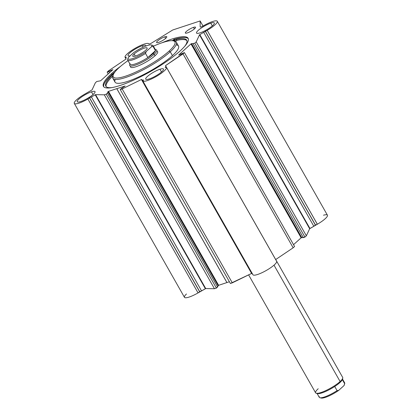 <?xml version="1.0" encoding="UTF-8"?>
<svg xmlns="http://www.w3.org/2000/svg" width="419" height="419" viewBox="0 0 419 419"><rect width="100%" height="100%" fill="white"/><g stroke="black" fill="none" stroke-linecap="round" stroke-linejoin="round"><path stroke-width="0.63" d="M323.52 215.209A13.628 2.886 150.4 0 1 327.024 216.738A13.628 2.886 150.4 0 1 317.351 224.233A13.628 2.886 -29.6 0 0 317.351 224.233L207.175 30.33L317.33 224.244L315.47 225.034L205.31 31.121L315.47 225.034L205.231 31.168L315.392 225.076L313.826 226.26L203.665 32.347L313.826 226.26L309.94 228.502L199.784 34.588L309.94 228.502L309.657 228.727L199.496 34.819L309.657 228.727L306.368 235.808L196.212 41.895L306.368 235.808L304.948 237.096L194.788 43.183L304.948 237.096L303.304 237.641L193.143 43.728L303.304 237.641L301.717 237.5L191.562 43.586L301.717 237.5L301.13 237.793L190.975 43.88L301.13 237.793L293.546 244.675L301.13 237.793L304.948 237.096L306.368 235.808L309.657 228.727L317.33 224.244L207.19 30.32L317.351 224.233A13.628 2.886 -29.6 0 0 327.433 215.183L217.278 21.269A13.628 2.886 150.4 0 1 207.19 30.32A13.628 2.886 150.4 0 1 207.175 30.33L199.496 34.819L196.212 41.895L194.788 43.183L190.975 43.88L178.662 55.051L184.423 52.585L182.998 53.878L165.521 65.636L165.908 66.6L165.159 67.517L166.422 67.291A13.628 2.886 150.4 0 1 166.469 67.359A13.628 2.886 150.4 0 1 156.203 76.509A13.628 2.886 150.4 0 1 142.806 80.888L252.966 274.801A13.628 2.886 -29.6 0 0 266.358 270.423A13.628 2.886 -29.6 0 0 276.624 261.273L166.469 67.359M74.299 103.404L184.454 297.317A13.628 2.886 -29.6 0 0 198.056 292.912L87.896 98.999A13.628 2.886 150.4 0 1 74.299 103.404A13.628 2.886 150.4 0 1 84.402 94.343L92.075 89.86L95.364 82.779L96.784 81.49L100.602 80.794L112.915 69.627L108.793 71.544L109.474 72.744L108.793 71.544L107.149 72.089L108.186 73.912L107.149 72.089L108.6 70.774L126.035 59.042L125.648 58.079L126.15 58.959L125.648 58.079L126.397 57.167L125.134 57.387L126.067 59.027L125.134 57.387A13.628 2.886 150.4 0 1 125.092 57.319A13.628 2.886 150.4 0 1 135.353 48.169A13.628 2.886 150.4 0 1 148.75 43.791L148.839 43.906A2.923 0.618 -29.6 0 0 152.102 42.733L172.728 29.99L200.13 20.95L200.167 26.879A2.923 0.618 -29.6 0 0 200.182 26.952A2.923 0.618 -29.6 0 0 203.095 26.009L203.66 25.685A13.628 2.886 150.4 0 1 217.278 21.269M165.62 38.412L164.73 36.846A5.84 1.236 -29.6 0 0 159.115 39.763A5.84 1.236 -29.6 0 0 156.606 42.497A5.84 1.236 -29.6 0 0 158.633 42.377A5.84 1.236 -29.6 0 0 164.253 39.459A5.84 1.236 -29.6 0 0 166.762 36.725A5.84 1.236 -29.6 0 0 164.73 36.846L165.62 38.412M194.374 28.927L193.489 27.366A5.84 1.236 -29.6 0 0 187.869 30.283A5.84 1.236 -29.6 0 0 185.36 33.012A5.84 1.236 -29.6 0 0 187.393 32.897A5.84 1.236 -29.6 0 0 193.007 29.979A5.84 1.236 -29.6 0 0 195.516 27.245A5.84 1.236 -29.6 0 0 193.489 27.366L194.374 28.927M130.545 67.056A15.576 3.3 -29.6 0 0 140.59 64.877A15.576 3.3 -29.6 0 0 155.04 55.748A15.576 3.3 150.4 0 1 138.893 65.626A15.576 3.3 150.4 0 1 130.581 66.05M93.028 94.568L91.473 91.834A10.224 2.168 -29.6 0 0 81.647 96.941A10.224 2.168 -29.6 0 0 77.253 101.723A10.224 2.168 -29.6 0 0 80.804 101.513A10.224 2.168 -29.6 0 0 90.635 96.412A10.224 2.168 -29.6 0 0 95.029 91.625A10.224 2.168 -29.6 0 0 91.473 91.834L93.028 94.568M143.115 47.211L142.287 45.744A10.224 2.168 -29.6 0 0 132.456 50.851A10.224 2.168 -29.6 0 0 128.062 55.633A10.224 2.168 -29.6 0 0 130.152 55.832A10.224 2.168 150.4 0 1 130.403 52.401A10.224 2.168 150.4 0 1 142.287 45.744L143.115 47.211M161.498 71.989L159.943 69.255A10.224 2.168 -29.6 0 0 150.112 74.362A10.224 2.168 -29.6 0 0 145.718 79.144A10.224 2.168 -29.6 0 0 149.274 78.934A10.224 2.168 -29.6 0 0 159.105 73.828A10.224 2.168 -29.6 0 0 163.494 69.046A10.224 2.168 -29.6 0 0 159.943 69.255L161.498 71.989M212.307 25.899L210.752 23.165A10.224 2.168 -29.6 0 0 200.921 28.272A10.224 2.168 -29.6 0 0 196.527 33.054A10.224 2.168 -29.6 0 0 200.083 32.844A10.224 2.168 -29.6 0 0 209.914 27.738A10.224 2.168 -29.6 0 0 214.303 22.956A10.224 2.168 -29.6 0 0 210.752 23.165L212.307 25.899M113.177 75.048L112.774 76.389A36.511 7.736 -29.6 0 0 133.069 74.645A36.511 7.736 -29.6 0 0 170.261 51.778L169.03 51.134A35.468 7.516 150.4 0 1 132.896 73.351A35.468 7.516 150.4 0 1 113.177 75.048A35.468 7.516 150.4 0 1 119.143 67.59A35.468 7.516 150.4 0 1 128.005 60.619A35.468 7.516 -29.6 0 0 119.143 67.59A35.468 7.516 -29.6 0 0 125.574 76.153A35.468 7.516 -29.6 0 0 169.03 51.134L170.261 51.778A36.511 7.736 150.4 0 1 136.39 73.168A36.511 7.736 150.4 0 1 112.847 78.28A36.511 7.736 150.4 0 1 113.041 75.682M112.847 78.28L115.026 82.119A36.511 7.736 -29.6 0 0 138.574 77.007A36.511 7.736 -29.6 0 0 172.445 55.617L170.261 51.778L172.445 55.617A36.511 7.736 -29.6 0 0 178.515 46.053L176.331 42.214A36.511 7.736 150.4 0 1 170.261 51.778A36.511 7.736 -29.6 0 0 174.749 41.182L173.387 40.842A35.468 7.516 150.4 0 1 169.03 51.134A35.468 7.516 -29.6 0 0 153.401 46.195A35.468 7.516 150.4 0 1 173.387 40.842M112.02 74.467L111.543 73.629A48.677 10.313 -29.6 0 0 103.456 86.382A48.677 10.313 -29.6 0 0 134.85 79.568A48.677 10.313 -29.6 0 0 180.013 51.05A48.677 10.313 -29.6 0 0 188.105 38.297A48.677 10.313 -29.6 0 0 162.033 42.759A48.677 10.313 150.4 0 1 180.013 51.05A48.677 10.313 150.4 0 1 120.373 85.387A48.677 10.313 150.4 0 1 111.543 73.629L112.02 74.467A48.677 10.313 -29.6 0 0 103.739 86.775A48.677 10.313 150.4 0 1 112.02 74.467A48.677 10.313 150.4 0 1 115.052 71.843A48.677 10.313 -29.6 0 0 112.02 74.467M174.98 39.936L174.807 39.632L173.23 40.732L174.807 39.632L174.98 39.936M184.837 46.169A46.535 9.862 -29.6 0 0 186.717 40.193A46.535 9.862 -29.6 0 0 176.247 39.517L176.76 40.423A46.535 9.862 150.4 0 1 186.916 40.68A46.535 9.862 -29.6 0 0 176.76 40.423L176.247 39.517A2.923 0.618 150.4 0 1 173.995 40.994A2.923 0.618 -29.6 0 0 176.247 39.517A46.535 9.862 150.4 0 1 184.837 46.169M172.35 40.685A2.923 0.618 150.4 0 1 172.775 40.355L173.89 39.433L172.775 40.355A2.923 0.618 -29.6 0 0 172.35 40.685M175.393 41.408A2.923 0.618 -29.6 0 0 176.76 40.423A2.923 0.618 150.4 0 1 175.393 41.408M106.107 86.586A46.535 9.862 150.4 0 1 112.91 75.928A46.535 9.862 -29.6 0 0 106.107 86.586M113.717 73.802A46.535 9.862 -29.6 0 0 105.792 86.162A46.535 9.862 -29.6 0 0 111.889 87.608A46.535 9.862 150.4 0 1 113.717 73.802M188.293 38.742A48.677 10.313 -29.6 0 0 173.89 39.433A48.677 10.313 150.4 0 1 188.293 38.742M174.807 39.632L173.623 40.706L174.807 39.632M120.635 66.275A48.677 10.313 -29.6 0 0 111.543 73.629A48.677 10.313 150.4 0 1 120.635 66.275M174 41.052A36.511 7.736 150.4 0 1 176.331 42.214M156.743 51.186A15.576 3.3 150.4 0 1 155.04 55.748A15.576 3.3 -29.6 0 0 157.633 51.668M176.1 44.885A36.511 7.736 150.4 0 1 172.445 55.617A36.511 7.736 150.4 0 1 134.2 78.929A36.511 7.736 150.4 0 1 115.256 79.448M145.864 46.059A10.224 2.168 -29.6 0 0 145.838 45.535A10.224 2.168 -29.6 0 0 142.287 45.744A10.224 2.168 150.4 0 1 145.864 46.059M276.582 261.205A13.628 2.886 150.4 0 1 266.521 270.334A13.628 2.886 150.4 0 1 252.966 274.801L142.806 80.888A13.628 2.886 -29.6 0 0 156.366 76.42A13.628 2.886 -29.6 0 0 166.422 67.291L165.159 67.517L165.908 66.6L166.312 67.312L165.521 65.636L184.423 52.585L294.583 246.498L293.159 247.791L182.998 53.878L293.159 247.791L275.681 259.55L165.521 65.636L275.681 259.55L293.159 247.791L294.583 246.498L184.423 52.585L178.662 55.051L190.975 43.88L194.788 43.183L196.212 41.895L199.496 34.819L207.175 30.33A13.628 2.886 -29.6 0 0 207.19 30.32A13.628 2.886 -29.6 0 0 217.231 21.201A13.628 2.886 -29.6 0 0 203.66 25.685L203.095 26.009A2.923 0.618 150.4 0 1 200.167 26.879L200.13 20.95L203.026 26.051L200.13 20.95L172.728 29.99L152.102 42.733A2.923 0.618 150.4 0 1 148.839 43.906L148.755 43.796A13.628 2.886 150.4 0 1 148.755 43.796A13.628 2.886 -29.6 0 0 148.75 43.791A13.628 2.886 -29.6 0 0 135.196 48.264A13.628 2.886 -29.6 0 0 125.134 57.387L126.397 57.167L125.648 58.079L126.035 59.042L108.6 70.774L107.149 72.089L112.915 69.627L100.602 80.794L96.784 81.49L95.364 82.779L92.075 89.86L84.402 94.343A13.628 2.886 -29.6 0 0 74.341 103.472A13.628 2.886 -29.6 0 0 87.896 98.999L198.056 292.912L199.622 291.729L89.462 97.816L87.896 98.999L89.462 97.816L199.701 291.682L89.54 97.768L199.701 291.682L201.549 290.901L91.394 96.988L89.54 97.768L91.394 96.988L201.549 290.901L205.368 288.701L95.207 94.788L91.394 96.988L95.207 94.788L205.368 288.701L205.724 288.565L95.563 94.652L95.207 94.788L95.563 94.652L205.724 288.565L214.47 288.728L104.31 94.814L95.563 94.652L104.31 94.814L214.47 288.728L216.387 288.094L106.227 94.181L104.31 94.814L106.227 94.181L216.387 288.094L217.602 286.989L107.447 93.076L106.227 94.181L107.447 93.076L217.602 286.989L218.084 285.658L107.929 91.745L107.447 93.076L107.929 91.745L218.084 285.658L218.624 285.302L108.469 91.389L107.929 91.745L108.469 91.389L218.624 285.302L226.925 282.563L116.77 88.65L108.469 91.389L116.77 88.65L226.962 282.553L116.801 88.639L226.962 282.553L229.408 281.746L218.624 285.302L216.387 288.094L214.47 288.728L205.724 288.565L198.056 292.912A13.628 2.886 150.4 0 1 186.177 297.747A13.628 2.886 150.4 0 1 186.471 293.981M125.155 86.01L116.801 88.639L125.155 86.01M125.03 86.105L121.447 88.456L125.03 86.105M230.387 283.474L120.232 89.561L121.447 88.456L120.232 89.561L230.387 283.474L232.304 282.841L122.149 88.928L120.232 89.561L122.149 88.928L232.304 282.841L251.604 273.429L141.449 79.516L122.149 88.928L141.449 79.516L251.604 273.429L251.887 273.361L141.727 79.448L141.449 79.516L141.727 79.448L252.448 274.115L142.292 80.202L252.563 274.089L251.604 273.429L230.387 283.474M143.549 79.982L142.292 80.202L143.539 79.961L142.806 80.888L143.549 79.977M200.083 32.844A10.224 2.168 150.4 0 1 198.229 30.378A10.224 2.168 150.4 0 1 210.752 23.165A10.224 2.168 150.4 0 1 212.606 25.632A10.224 2.168 150.4 0 1 200.083 32.844M149.274 78.934A10.224 2.168 150.4 0 1 147.42 76.468A10.224 2.168 150.4 0 1 159.943 69.255A10.224 2.168 150.4 0 1 161.797 71.722A10.224 2.168 150.4 0 1 149.274 78.934M80.804 101.513A10.224 2.168 150.4 0 1 78.95 99.046A10.224 2.168 150.4 0 1 91.473 91.834A10.224 2.168 150.4 0 1 93.327 94.306A10.224 2.168 150.4 0 1 80.804 101.513M187.393 32.897A5.84 1.236 150.4 0 1 186.329 31.483A5.84 1.236 150.4 0 1 193.489 27.366A5.84 1.236 150.4 0 1 194.547 28.775A5.84 1.236 150.4 0 1 187.393 32.897M158.633 42.377A5.84 1.236 150.4 0 1 157.575 40.968A5.84 1.236 150.4 0 1 164.73 36.846A5.84 1.236 150.4 0 1 165.793 38.26A5.84 1.236 150.4 0 1 158.633 42.377M130.042 63.505L129.665 64.762A15.576 3.3 -29.6 0 0 138.328 64.018A15.576 3.3 -29.6 0 0 154.197 54.261L153.04 53.658A14.602 3.095 150.4 0 1 147.87 57.56A14.602 3.095 150.4 0 1 130.042 63.505A14.602 3.095 150.4 0 1 130.068 63.431M155.37 49.662A15.576 3.3 150.4 0 1 156.785 50.18A15.576 3.3 150.4 0 1 154.197 54.261L155.04 55.748L154.197 54.261A15.576 3.3 150.4 0 1 139.742 63.384A15.576 3.3 150.4 0 1 129.696 65.568A15.576 3.3 150.4 0 1 129.974 64.086M248.608 274.89L315.612 392.839A15.576 3.3 -29.6 0 0 325.657 390.655A15.576 3.3 -29.6 0 0 340.113 381.531L274.005 265.159L340.113 381.531A15.576 3.3 150.4 0 1 327.119 389.958A15.576 3.3 150.4 0 1 316.287 393.273A15.576 3.3 150.4 0 1 318.199 388.753M316.287 393.273L317.56 393.593A14.602 3.095 -29.6 0 0 334.723 386.486A14.602 3.095 -29.6 0 0 339.898 382.584L340.113 381.531L339.898 382.584A14.602 3.095 150.4 0 1 334.723 386.486L337.075 390.618L338.704 390.393L343.989 385.6L344.68 383.72L342.328 379.588A14.602 3.095 150.4 0 1 339.898 382.584A14.602 3.095 -29.6 0 0 342.328 379.588L344.68 383.72A14.602 3.095 -29.6 0 0 344.675 382.893L342.323 378.755M135.321 56.099L134.132 54.004A8.275 1.755 -29.6 0 0 132.755 56.167A8.275 1.755 -29.6 0 0 138.092 55.009A8.275 1.755 -29.6 0 0 145.77 50.165A8.275 1.755 150.4 0 1 135.63 55.999A8.275 1.755 150.4 0 1 134.132 54.004A8.275 1.755 150.4 0 1 144.272 48.164A8.275 1.755 150.4 0 1 145.77 50.165A8.275 1.755 -29.6 0 0 147.148 47.996A8.275 1.755 -29.6 0 0 141.811 49.154A8.275 1.755 -29.6 0 0 134.132 54.004L135.321 56.099M344.68 383.72L343.989 385.6A13.628 2.886 -29.6 0 0 344.324 384.904L344.701 383.647A14.602 3.095 150.4 0 1 344.68 383.72M127.722 60.121L130.073 64.259A14.602 3.095 -29.6 0 0 147.87 57.56A14.602 3.095 -29.6 0 0 153.04 53.658A14.602 3.095 -29.6 0 0 155.475 50.662L147.87 57.56L145.519 53.423A14.602 3.095 150.4 0 1 127.722 60.121A14.602 3.095 150.4 0 1 127.716 59.294A14.602 3.095 -29.6 0 0 127.695 59.367A14.602 3.095 -29.6 0 0 145.519 53.423L146.21 51.542A13.628 2.886 150.4 0 1 133.624 58.262A13.628 2.886 150.4 0 1 128.073 58.11A13.628 2.886 150.4 0 1 128.413 57.413L133.692 52.621L128.413 57.413A13.628 2.886 -29.6 0 0 132.839 58.534A13.628 2.886 -29.6 0 0 146.21 51.542L145.519 53.423L147.87 57.56L155.475 50.662L153.124 46.525L151.495 46.75L146.21 51.542L151.495 46.75A13.628 2.886 -29.6 0 0 147.064 45.629A13.628 2.886 -29.6 0 0 133.692 52.621A13.628 2.886 150.4 0 1 151.212 44.964A13.628 2.886 150.4 0 1 151.495 46.75L153.124 46.525A14.602 3.095 -29.6 0 0 152.485 45.283L151.212 44.964M153.124 46.525L155.475 50.662A14.602 3.095 -29.6 0 0 155.47 49.835L153.118 45.697A14.602 3.095 150.4 0 1 153.124 46.525M151.694 45.21A14.602 3.095 150.4 0 1 153.118 45.697M344.381 384.611A13.628 2.886 150.4 0 1 343.989 385.6L338.704 390.393A13.628 2.886 150.4 0 1 320.703 397.804M319.912 397.731L321.184 398.05A13.628 2.886 -29.6 0 0 338.704 390.393L337.075 390.618A14.602 3.095 150.4 0 1 319.912 397.731A14.602 3.095 150.4 0 1 319.273 396.489M316.926 393.184L319.278 397.317A14.602 3.095 -29.6 0 0 337.075 390.618L334.723 386.486A14.602 3.095 150.4 0 1 317.068 393.352M342.328 379.588A14.602 3.095 -29.6 0 0 342.354 379.509L342.732 378.252A15.576 3.3 150.4 0 1 340.113 381.531A15.576 3.3 -29.6 0 0 342.7 377.451L275.712 259.529M154.836 49.421A14.602 3.095 150.4 0 1 155.475 50.662A14.602 3.095 150.4 0 1 153.04 53.658L154.197 54.261A15.576 3.3 -29.6 0 0 156.109 49.741L154.836 49.421M128.073 58.11L127.695 59.367"/></g></svg>
